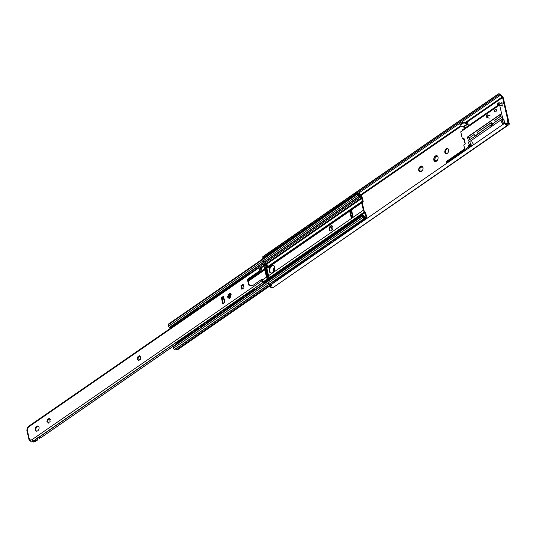 <?xml version="1.0" encoding="UTF-8"?>
<svg xmlns="http://www.w3.org/2000/svg" width="536" height="536" viewBox="0 0 536 536"><rect width="100%" height="100%" fill="white"/><g stroke="black" fill="none" stroke-linecap="round" stroke-linejoin="round"><path stroke-width="0.8" d="M437.497 160.056A3.028 2.057 110.2 0 1 437.316 160.331A3.028 2.057 110.2 0 1 435.379 161.524L435.125 160.478L433.812 160.05L434.368 157.122L436.485 155.654L438.046 157.128A3.028 2.057 110.2 0 1 438.113 158.167A3.028 2.057 110.2 0 1 437.497 160.056L435.326 161.249L435.748 161.41M435.379 161.524A3.028 2.057 110.2 0 1 433.812 160.05A3.028 2.057 110.2 0 1 434.368 157.122A3.028 2.057 110.2 0 1 436.485 155.654A3.028 2.057 110.2 0 1 438.046 157.128L438.1 158.314M436.485 155.654L436.974 156.09M434.381 160.364L433.812 160.05M436.934 156.023A0.503 0.342 -69.8 0 0 436.773 156.264A1.333 0.905 110.2 0 1 435.493 157.149A0.503 0.342 -69.8 0 0 435.004 157.959A1.333 0.905 110.2 0 1 434.669 159.728A0.503 0.342 -69.8 0 0 434.529 160.371M435.225 160.519A1.333 0.905 110.2 0 1 435.299 160.545A1.333 0.905 110.2 0 1 435.802 161.383M422.442 170.461A3.028 2.057 110.2 0 1 422.261 170.729A3.028 2.057 110.2 0 1 420.325 171.922L420.07 170.884L418.757 170.455L419.306 167.52L421.423 166.06L422.991 167.527A3.028 2.057 110.2 0 1 423.058 168.565A3.028 2.057 110.2 0 1 422.442 170.461L420.271 171.654L420.693 171.808M420.325 171.922A3.028 2.057 110.2 0 1 418.757 170.455A3.028 2.057 110.2 0 1 419.306 167.52A3.028 2.057 110.2 0 1 421.423 166.06A3.028 2.057 110.2 0 1 422.991 167.527L423.045 168.713M421.423 166.06L421.919 166.488M419.326 170.763L418.757 170.455M421.879 166.421A0.503 0.342 -69.8 0 0 421.718 166.663A1.333 0.905 110.2 0 1 420.438 167.547A0.503 0.342 -69.8 0 0 419.949 168.358A1.333 0.905 110.2 0 1 419.614 170.133A0.503 0.342 -69.8 0 0 419.474 170.77M420.17 170.924A1.333 0.905 110.2 0 1 420.244 170.944A1.333 0.905 110.2 0 1 420.747 171.781M274.888 268.013A2.693 1.829 -69.8 0 0 273.856 271.377M273.501 271.839A2.693 1.829 110.2 0 1 274.506 267.504A2.693 1.829 110.2 0 1 274.814 267.323M448.009 148.767A2.693 1.829 -69.8 0 0 446.923 149.109A2.693 1.829 -69.8 0 0 445.543 151.467A2.693 1.829 -69.8 0 0 446.187 153.718M446.233 148.854A2.693 1.829 110.2 0 1 447.681 148.586A2.693 1.829 110.2 0 1 448.471 151.748A2.693 1.829 110.2 0 1 445.818 153.644A2.693 1.829 110.2 0 1 444.813 151.474A2.693 1.829 110.2 0 1 446.233 148.854M490.085 125.558L476.578 135.119A1.347 0.683 167 0 0 476.229 135.28L476.243 135.347M493.777 123.153L492.671 123.916M462.662 122.55L462.863 123.401A1.347 0.683 -13 0 1 464.732 123.092L464.531 122.242A1.347 0.683 167 0 0 462.662 122.55L460.317 124.171A1.347 0.683 167 0 0 459.935 124.821L460.129 125.665A1.347 0.683 -13 0 1 460.511 125.022L460.317 124.171M460.129 125.665A1.347 0.683 -13 0 0 460.498 126.014L462.957 126.918A2.358 1.246 55.4 0 0 463.841 126.885L468.035 123.984A2.358 1.246 -124.6 0 1 467.191 123.997L464.732 123.092M464.531 122.242L466.99 123.146A1.347 0.71 55.4 0 0 467.499 123.126A1.347 0.71 55.4 0 0 467.66 122.362L468.43 125.692M462.863 123.401L460.511 125.022M499.793 102.999A2.023 1.373 -69.8 0 0 498.011 105.25M497.368 105.699A2.023 1.373 110.2 0 1 497.361 105.672A2.023 1.373 110.2 0 1 497.857 103.522A2.023 1.373 110.2 0 1 499.472 102.798A2.023 1.373 110.2 0 1 500.188 103.749M464.35 126.529L464.745 128.238M464.196 128.613L463.801 126.905M263.846 256.027L265.025 255.364L264.141 257.092L263.846 256.027M268.677 253.964L264.141 257.092L264.952 257.649M270.948 286.787L270.62 285.159L271.692 284.227L270.948 286.787L271.913 287.799A3.028 1.601 55.4 0 0 272.342 287.725L273.608 287.222A2.023 1.065 55.4 0 0 273.722 287.162A2.023 1.065 55.4 0 0 273.816 287.075A2.023 1.065 55.4 0 1 273.608 287.222L507.579 125.196A3.028 1.601 -124.6 0 1 504.577 123.32L505.1 123.146A2.023 1.065 55.4 0 0 507.063 124.332L508.423 123.789A0.677 0.355 55.4 0 0 508.543 123.387L502.58 97.572A0.677 0.355 55.4 0 0 502.239 96.996L500.349 95.261A2.023 1.065 55.4 0 0 498.842 94.805A2.023 1.065 55.4 0 0 498.621 95.086L497.911 94.457A3.028 1.601 -124.6 0 1 498.266 93.974A3.028 1.601 -124.6 0 1 500.53 94.651L502.279 96.266A2.023 1.065 -124.6 0 1 503.317 97.994L509.2 123.481A2.023 1.065 -124.6 0 1 508.959 124.633A2.023 1.065 -124.6 0 1 508.845 124.694L507.579 125.196M271.692 284.227L504.577 123.32M272.275 251.478L274.325 250.057M277.916 247.572L279.966 246.158M283.564 243.672L285.614 242.259M289.212 239.773L291.262 238.359M294.854 235.874L296.904 234.46M300.502 231.974L302.552 230.554M306.15 228.068L308.193 226.654M311.791 224.169L313.841 222.755M317.439 220.269L319.49 218.856M323.087 216.37L325.131 214.956M328.729 212.47L330.779 211.05M334.377 208.564L336.427 207.151M340.018 204.665L342.069 203.251M345.666 200.766L347.717 199.352M351.315 196.866L353.365 195.452M356.956 192.967L498.621 95.086M265.025 255.364L497.911 94.457M269.682 270.224L270.144 272.234L269.682 270.224M350.839 212.082L350.866 212.182A0.677 0.355 -124.6 0 1 350.745 212.584L350.631 212.631M367.16 218.266L365.82 213.643M332.092 230.065L331.516 227.586L332.695 226.507M331.657 227.231L331.516 227.586M363.006 201.181L361.599 195.332L358.53 193.154A1.682 1.052 175.1 0 0 356.152 193.295L356.179 193.556A1.682 1.052 -4.9 0 1 358.55 193.416M361.834 196.102L363.234 201.268M358.53 193.154L361.324 194.722A0.677 0.355 -124.6 0 1 361.834 195.419L362.001 196.163M366.979 218.393L365.874 213.609M331.75 227.673L332.253 229.857M332.782 226.695L331.885 227.318M360.38 222.956L359.937 222.889A1.682 0.636 -19.9 0 1 359.535 222.648A1.682 0.636 -19.9 0 1 360.031 221.911L362.383 220.283A1.682 0.636 -19.9 0 1 364.648 219.633L364.54 219.345A1.682 0.636 160.1 0 0 362.282 219.988L362.383 220.283M360.031 221.911L359.931 221.616A1.682 0.636 160.1 0 0 359.428 222.353A1.682 0.636 160.1 0 0 359.529 222.48M359.931 221.616L362.282 219.988M364.54 219.345L365.411 219.479M365.083 219.7L364.648 219.633M353.425 196.256A1.682 1.052 -4.9 0 1 353.345 195.995A1.682 1.052 -4.9 0 1 353.827 195.178L356.179 193.556M353.827 195.178L356.152 193.295M353.8 194.916A1.682 1.052 175.1 0 0 353.325 195.734A1.682 1.052 175.1 0 0 353.351 195.868M354.732 226.855L354.296 226.788A1.682 0.636 -19.9 0 1 353.887 226.547A1.682 0.636 -19.9 0 1 354.39 225.81L356.742 224.182A1.682 0.636 -19.9 0 1 358.999 223.539L358.892 223.244A1.682 0.636 160.1 0 0 356.634 223.887L356.742 224.182M354.39 225.81L354.283 225.515A1.682 0.636 160.1 0 0 353.78 226.252A1.682 0.636 160.1 0 0 353.881 226.38M354.283 225.515L356.634 223.887M358.892 223.244L359.763 223.378M359.435 223.606L358.999 223.539M352.5 196.9A1.682 1.052 175.1 0 0 350.51 197.194L350.531 197.456A1.682 1.052 -4.9 0 1 352.212 197.094M347.777 200.163A1.682 1.052 -4.9 0 1 347.703 199.901A1.682 1.052 -4.9 0 1 348.179 199.084L350.531 197.456M348.179 199.084L350.51 197.194M348.159 198.816A1.682 1.052 175.1 0 0 347.676 199.633A1.682 1.052 175.1 0 0 347.703 199.767M349.09 230.755L348.648 230.688A1.682 0.636 -19.9 0 1 348.239 230.447A1.682 0.636 -19.9 0 1 348.742 229.71L351.093 228.081A1.682 0.636 -19.9 0 1 353.351 227.438L353.244 227.143A1.682 0.636 160.1 0 0 350.986 227.793L351.093 228.081M348.742 229.71L348.635 229.415A1.682 0.636 160.1 0 0 348.132 230.152A1.682 0.636 160.1 0 0 348.239 230.286M348.635 229.415L350.986 227.793M353.244 227.143L354.122 227.277M353.793 227.505L353.351 227.438M346.852 200.799A1.682 1.052 175.1 0 0 344.862 201.094L344.882 201.355A1.682 1.052 -4.9 0 1 346.564 201M342.135 204.062A1.682 1.052 -4.9 0 1 342.055 203.801A1.682 1.052 -4.9 0 1 342.531 202.983L344.882 201.355M342.531 202.983L344.862 201.094M342.511 202.722A1.682 1.052 175.1 0 0 342.035 203.539A1.682 1.052 175.1 0 0 342.055 203.667M343.442 234.654L343 234.587A1.682 0.636 -19.9 0 1 342.598 234.346A1.682 0.636 -19.9 0 1 343.094 233.609L345.452 231.988A1.682 0.636 -19.9 0 1 347.71 231.338L347.603 231.043A1.682 0.636 160.1 0 0 345.345 231.693L345.452 231.988M343.094 233.609L342.993 233.314A1.682 0.636 160.1 0 0 342.491 234.058A1.682 0.636 160.1 0 0 342.591 234.185M342.993 233.314L345.345 231.693M347.603 231.043L348.474 231.177M348.145 231.405L347.71 231.338M341.211 204.698A1.682 1.052 175.1 0 0 339.221 204.993L339.241 205.255A1.682 1.052 -4.9 0 1 340.923 204.899M336.487 207.961A1.682 1.052 -4.9 0 1 336.407 207.7A1.682 1.052 -4.9 0 1 336.889 206.883L339.241 205.255M336.889 206.883L339.221 204.993M336.863 206.621A1.682 1.052 175.1 0 0 336.387 207.439A1.682 1.052 175.1 0 0 336.414 207.566M337.794 238.554L337.358 238.487A1.682 0.636 -19.9 0 1 336.95 238.252A1.682 0.636 -19.9 0 1 337.452 237.508L339.804 235.887A1.682 0.636 -19.9 0 1 342.062 235.237L341.955 234.942A1.682 0.636 160.1 0 0 339.697 235.592L339.804 235.887M337.452 237.508L337.345 237.22A1.682 0.636 160.1 0 0 336.843 237.957A1.682 0.636 160.1 0 0 336.943 238.085M337.345 237.22L339.697 235.592M341.955 234.942L342.826 235.076M342.497 235.304L342.062 235.237M335.563 208.598A1.682 1.052 175.1 0 0 333.573 208.893L333.593 209.161A1.682 1.052 -4.9 0 1 335.275 208.799M330.839 211.861A1.682 1.052 -4.9 0 1 330.766 211.599A1.682 1.052 -4.9 0 1 331.241 210.782L333.593 209.161M331.241 210.782L333.573 208.893M331.221 210.521A1.682 1.052 175.1 0 0 330.739 211.338A1.682 1.052 175.1 0 0 330.766 211.465M332.153 242.46L331.71 242.393A1.682 0.636 -19.9 0 1 331.302 242.151A1.682 0.636 -19.9 0 1 331.804 241.414L334.156 239.786A1.682 0.636 -19.9 0 1 336.414 239.136L336.313 238.848A1.682 0.636 160.1 0 0 334.049 239.492L334.156 239.786M331.804 241.414L331.697 241.12A1.682 0.636 160.1 0 0 331.201 241.857A1.682 0.636 160.1 0 0 331.302 241.984M331.697 241.12L334.049 239.492M336.313 238.848L337.184 238.982M336.856 239.203L336.414 239.136M329.915 212.504A1.682 1.052 175.1 0 0 327.925 212.799L327.952 213.06A1.682 1.052 -4.9 0 1 329.627 212.698M325.198 215.76A1.682 1.052 -4.9 0 1 325.118 215.499A1.682 1.052 -4.9 0 1 325.593 214.681L327.952 213.06M325.593 214.681L327.925 212.799M325.573 214.42A1.682 1.052 175.1 0 0 325.097 215.238A1.682 1.052 175.1 0 0 325.118 215.371M326.504 246.359L326.069 246.292A1.682 0.636 -19.9 0 1 325.66 246.051A1.682 0.636 -19.9 0 1 326.163 245.314L328.514 243.686A1.682 0.636 -19.9 0 1 330.772 243.043L330.665 242.748A1.682 0.636 160.1 0 0 328.407 243.391L328.514 243.686M326.163 245.314L326.055 245.019A1.682 0.636 160.1 0 0 325.553 245.756A1.682 0.636 160.1 0 0 325.654 245.883M326.055 245.019L328.407 243.391M330.665 242.748L331.536 242.882M331.208 243.11L330.772 243.043M324.273 216.403A1.682 1.052 175.1 0 0 322.283 216.698L322.304 216.959A1.682 1.052 -4.9 0 1 323.985 216.598M319.55 219.666A1.682 1.052 -4.9 0 1 319.469 219.398A1.682 1.052 -4.9 0 1 319.952 218.588L322.304 216.959M319.952 218.588L322.283 216.698M319.925 218.32A1.682 1.052 175.1 0 0 319.449 219.137A1.682 1.052 175.1 0 0 319.476 219.271M320.856 250.258L320.421 250.191A1.682 0.636 -19.9 0 1 320.012 249.95A1.682 0.636 -19.9 0 1 320.515 249.213L322.866 247.585A1.682 0.636 -19.9 0 1 325.124 246.942L325.017 246.647A1.682 0.636 160.1 0 0 322.759 247.297L322.866 247.585M320.515 249.213L320.407 248.918A1.682 0.636 160.1 0 0 319.905 249.655A1.682 0.636 160.1 0 0 320.005 249.789M320.407 248.918L322.759 247.297M325.017 246.647L325.888 246.781M325.566 247.009L325.124 246.942M318.625 220.303A1.682 1.052 175.1 0 0 316.635 220.598L316.655 220.859A1.682 1.052 -4.9 0 1 318.337 220.504M313.902 223.566A1.682 1.052 -4.9 0 1 313.828 223.304A1.682 1.052 -4.9 0 1 314.304 222.487L316.655 220.859M314.304 222.487L316.635 220.598M314.284 222.226A1.682 1.052 175.1 0 0 313.808 223.043A1.682 1.052 175.1 0 0 313.828 223.17M315.215 254.158L314.773 254.091A1.682 0.636 -19.9 0 1 314.364 253.85A1.682 0.636 -19.9 0 1 314.867 253.113L317.218 251.491A1.682 0.636 -19.9 0 1 319.476 250.841L319.376 250.547A1.682 0.636 160.1 0 0 317.118 251.196L317.218 251.491M314.867 253.113L314.759 252.818A1.682 0.636 160.1 0 0 314.264 253.561A1.682 0.636 160.1 0 0 314.364 253.689M314.759 252.818L317.118 251.196M319.376 250.547L320.247 250.68M319.918 250.908L319.476 250.841M312.977 224.202A1.682 1.052 175.1 0 0 310.987 224.497L311.014 224.758A1.682 1.052 -4.9 0 1 312.689 224.403M308.26 227.465A1.682 1.052 -4.9 0 1 308.18 227.204A1.682 1.052 -4.9 0 1 308.662 226.386L311.014 224.758M308.662 226.386L310.987 224.497M308.635 226.125A1.682 1.052 175.1 0 0 308.16 226.942A1.682 1.052 175.1 0 0 308.187 227.07M309.567 258.057L309.131 257.99A1.682 0.636 -19.9 0 1 308.723 257.756A1.682 0.636 -19.9 0 1 309.225 257.012L311.577 255.391A1.682 0.636 -19.9 0 1 313.835 254.741L313.728 254.446A1.682 0.636 160.1 0 0 311.47 255.096L311.577 255.391M309.225 257.012L309.118 256.724A1.682 0.636 160.1 0 0 308.615 257.461A1.682 0.636 160.1 0 0 308.716 257.588M309.118 256.724L311.47 255.096M313.728 254.446L314.599 254.58M314.27 254.808L313.835 254.741M307.336 228.102A1.682 1.052 175.1 0 0 305.346 228.396L305.366 228.664A1.682 1.052 -4.9 0 1 307.048 228.303M302.612 231.364A1.682 1.052 -4.9 0 1 302.538 231.103A1.682 1.052 -4.9 0 1 303.014 230.286L305.366 228.664M303.014 230.286L305.346 228.396M302.994 230.024A1.682 1.052 175.1 0 0 302.512 230.842A1.682 1.052 175.1 0 0 302.538 230.969M303.919 261.963L303.483 261.896A1.682 0.636 -19.9 0 1 303.075 261.655A1.682 0.636 -19.9 0 1 303.577 260.918L305.929 259.29A1.682 0.636 -19.9 0 1 308.187 258.64L308.079 258.352A1.682 0.636 160.1 0 0 305.822 258.995L305.929 259.29M303.577 260.918L303.47 260.623A1.682 0.636 160.1 0 0 302.967 261.36A1.682 0.636 160.1 0 0 303.068 261.488M303.47 260.623L305.822 258.995M308.079 258.352L308.957 258.486M308.629 258.707L308.187 258.64M301.688 232.008A1.682 1.052 175.1 0 0 299.698 232.302L299.718 232.564A1.682 1.052 -4.9 0 1 301.4 232.202M296.971 235.264A1.682 1.052 -4.9 0 1 296.89 235.003A1.682 1.052 -4.9 0 1 297.366 234.185L299.718 232.564M297.366 234.185L299.698 232.302M297.346 233.924A1.682 1.052 175.1 0 0 296.87 234.741A1.682 1.052 175.1 0 0 296.89 234.875M298.277 265.863L297.835 265.796A1.682 0.636 -19.9 0 1 297.426 265.555A1.682 0.636 -19.9 0 1 297.929 264.817L300.281 263.189A1.682 0.636 -19.9 0 1 302.545 262.546L302.438 262.251A1.682 0.636 160.1 0 0 300.18 262.895L300.281 263.189M297.929 264.817L297.822 264.523A1.682 0.636 160.1 0 0 297.326 265.26A1.682 0.636 160.1 0 0 297.426 265.387M297.822 264.523L300.18 262.895M302.438 262.251L303.309 262.385M302.981 262.613L302.545 262.546M296.04 235.907A1.682 1.052 175.1 0 0 294.05 236.202L294.076 236.463A1.682 1.052 -4.9 0 1 295.758 236.101M291.323 239.17A1.682 1.052 -4.9 0 1 291.242 238.902A1.682 1.052 -4.9 0 1 291.725 238.085L294.076 236.463M291.725 238.085L294.05 236.202M291.698 237.823A1.682 1.052 175.1 0 0 291.222 238.641A1.682 1.052 175.1 0 0 291.249 238.775M292.629 269.762L292.194 269.695A1.682 0.636 -19.9 0 1 291.785 269.454A1.682 0.636 -19.9 0 1 292.288 268.717L294.639 267.089A1.682 0.636 -19.9 0 1 296.897 266.446L296.79 266.151A1.682 0.636 160.1 0 0 294.532 266.801L294.639 267.089M292.288 268.717L292.18 268.422A1.682 0.636 160.1 0 0 291.678 269.159A1.682 0.636 160.1 0 0 291.778 269.293M292.18 268.422L294.532 266.801M296.79 266.151L297.661 266.285M297.333 266.513L296.897 266.446M290.398 239.806A1.682 1.052 175.1 0 0 288.408 240.101L288.428 240.363A1.682 1.052 -4.9 0 1 290.11 240.007M285.675 243.069A1.682 1.052 -4.9 0 1 285.601 242.808A1.682 1.052 -4.9 0 1 286.077 241.991L288.428 240.363M286.077 241.991L288.408 240.101M286.057 241.729A1.682 1.052 175.1 0 0 285.574 242.547A1.682 1.052 175.1 0 0 285.601 242.674M286.981 273.661L286.546 273.595A1.682 0.636 -19.9 0 1 286.137 273.353A1.682 0.636 -19.9 0 1 286.639 272.616L288.991 270.995A1.682 0.636 -19.9 0 1 291.249 270.345L291.142 270.05A1.682 0.636 160.1 0 0 288.884 270.7L288.991 270.995M286.639 272.616L286.532 272.322A1.682 0.636 160.1 0 0 286.03 273.065A1.682 0.636 160.1 0 0 286.13 273.192M286.532 272.322L288.884 270.7M291.142 270.05L292.02 270.184M291.691 270.412L291.249 270.345M284.75 243.706A1.682 1.052 175.1 0 0 282.76 244.001L282.78 244.262A1.682 1.052 -4.9 0 1 284.462 243.907M280.033 246.969A1.682 1.052 -4.9 0 1 279.953 246.707A1.682 1.052 -4.9 0 1 280.429 245.89L282.78 244.262M280.429 245.89L282.76 244.001M280.408 245.629A1.682 1.052 175.1 0 0 279.933 246.446A1.682 1.052 175.1 0 0 279.953 246.573M281.34 277.561L280.898 277.494A1.682 0.636 -19.9 0 1 280.495 277.253A1.682 0.636 -19.9 0 1 280.991 276.516L283.343 274.894A1.682 0.636 -19.9 0 1 285.608 274.244L285.5 273.95A1.682 0.636 160.1 0 0 283.243 274.6L283.343 274.894M280.991 276.516L280.891 276.228A1.682 0.636 160.1 0 0 280.388 276.965A1.682 0.636 160.1 0 0 280.489 277.092M280.891 276.228L283.243 274.6M285.5 273.95L286.371 274.084M286.043 274.311L285.608 274.244M279.109 247.605A1.682 1.052 175.1 0 0 277.112 247.9L277.139 248.168A1.682 1.052 -4.9 0 1 278.82 247.806M274.385 250.868A1.682 1.052 -4.9 0 1 274.305 250.607A1.682 1.052 -4.9 0 1 274.787 249.789L277.139 248.168M274.787 249.789L274.76 249.528A1.682 1.052 175.1 0 0 274.285 250.345A1.682 1.052 175.1 0 0 274.311 250.473M361.298 222.018A1.869 0.71 -19.9 0 1 361.854 221.194A1.869 0.71 -19.9 0 1 363.991 220.457M355.649 225.917A1.869 0.71 -19.9 0 1 356.212 225.093A1.869 0.71 -19.9 0 1 358.343 224.356M350.008 229.817A1.869 0.71 -19.9 0 1 350.564 228.993A1.869 0.71 -19.9 0 1 352.695 228.262M344.36 233.716A1.869 0.71 -19.9 0 1 344.916 232.899A1.869 0.71 -19.9 0 1 347.053 232.162M338.712 237.615A1.869 0.71 -19.9 0 1 339.275 236.798A1.869 0.71 -19.9 0 1 341.405 236.061M333.07 241.522A1.869 0.71 -19.9 0 1 333.627 240.698A1.869 0.71 -19.9 0 1 335.764 239.96M327.422 245.421A1.869 0.71 -19.9 0 1 327.978 244.597A1.869 0.71 -19.9 0 1 330.116 243.86M321.781 249.32A1.869 0.71 -19.9 0 1 322.337 248.496A1.869 0.71 -19.9 0 1 324.468 247.766M316.133 253.22A1.869 0.71 -19.9 0 1 316.689 252.402A1.869 0.71 -19.9 0 1 318.826 251.665M310.485 257.119A1.869 0.71 -19.9 0 1 311.041 256.302A1.869 0.71 -19.9 0 1 313.178 255.565M304.843 261.019A1.869 0.71 -19.9 0 1 305.399 260.201A1.869 0.71 -19.9 0 1 307.53 259.464M299.195 264.925A1.869 0.71 -19.9 0 1 299.751 264.101A1.869 0.71 -19.9 0 1 301.889 263.364M293.547 268.824A1.869 0.71 -19.9 0 1 294.11 268A1.869 0.71 -19.9 0 1 296.24 267.27M287.906 272.724A1.869 0.71 -19.9 0 1 288.462 271.906A1.869 0.71 -19.9 0 1 290.592 271.169M282.258 276.623A1.869 0.71 -19.9 0 1 282.814 275.805A1.869 0.71 -19.9 0 1 284.951 275.069M275.692 281.467L275.256 281.4A1.682 0.636 -19.9 0 1 274.847 281.159A1.682 0.636 -19.9 0 1 275.35 280.422L277.702 278.794A1.682 0.636 -19.9 0 1 279.96 278.144L279.852 277.856A1.682 0.636 160.1 0 0 277.594 278.499L277.702 278.794M275.35 280.422L275.243 280.127A1.682 0.636 160.1 0 0 274.74 280.864A1.682 0.636 160.1 0 0 274.841 280.991M275.243 280.127L277.594 278.499M280.395 278.211L279.96 278.144M276.61 280.522A1.869 0.71 -19.9 0 1 277.172 279.705A1.869 0.71 -19.9 0 1 279.303 278.968M279.852 277.856L280.723 277.99M273.461 251.511A1.682 1.052 175.1 0 0 271.471 251.806L271.491 252.067A1.682 1.052 -4.9 0 1 273.172 251.706M268.737 254.768A1.682 1.052 -4.9 0 1 268.663 254.506A1.682 1.052 -4.9 0 1 269.139 253.689L271.471 251.806M269.139 253.689L271.491 252.067M269.119 253.428A1.682 1.052 175.1 0 0 268.637 254.245A1.682 1.052 175.1 0 0 268.663 254.379M274.76 249.528L277.112 247.9M230.875 294.539A4.04 2.747 -69.8 0 0 229.75 297.192M229.046 297.989A4.04 2.747 110.2 0 1 230.199 294.331M273.668 265.488A4.04 2.747 -69.8 0 0 271.826 265.977A4.04 2.747 -69.8 0 0 269.729 269.662A4.04 2.747 -69.8 0 0 270.901 273.012M271.176 265.742A4.04 2.747 110.2 0 1 273.353 265.333A4.04 2.747 110.2 0 1 274.533 270.077A4.04 2.747 110.2 0 1 270.559 272.918A4.04 2.747 110.2 0 1 269.052 269.668A4.04 2.747 110.2 0 1 271.176 265.742M366.255 218.896A0.844 0.442 -124.6 0 1 366.034 218.735A2.023 1.065 55.4 0 0 364.507 218.259A2.023 1.065 55.4 0 0 364.245 218.655L363.944 218.675A1.179 0.623 -124.6 0 1 362.906 217.388L362.57 215.948A1.012 0.536 -124.6 0 1 362.691 215.371A1.012 0.536 -124.6 0 1 363.073 215.358L363.2 215.405A1.012 0.536 -124.6 0 1 363.596 215.666A1.749 0.925 55.4 0 0 364.849 216.155L365.532 215.881A0.677 0.355 55.4 0 0 365.646 215.479L365.023 212.759A0.677 0.355 55.4 0 0 364.674 212.182L364.406 211.934A2.023 1.065 -124.6 0 1 363.368 210.213L361.679 202.896A2.023 1.065 -124.6 0 1 361.927 201.75A2.023 1.065 -124.6 0 1 362.041 201.683L362.236 201.61A0.677 0.355 55.4 0 0 362.349 201.208L361.726 198.481A0.677 0.355 55.4 0 0 361.378 197.911L360.433 197.04A1.749 0.925 55.4 0 0 359.2 196.605A1.012 0.536 -124.6 0 1 358.859 196.598L358.731 196.551A1.012 0.536 -124.6 0 1 357.84 195.452L357.505 194.012A1.179 0.623 -124.6 0 1 357.646 193.342A1.179 0.623 -124.6 0 1 358.088 193.322L358.463 193.59A2.023 1.065 55.4 0 0 360.547 194.936A0.844 0.442 -124.6 0 1 360.822 194.95L360.983 195.01A0.844 0.442 -124.6 0 1 361.726 195.928L362.075 197.416L361.425 197.181L361.083 195.714A2.961 1.568 -124.6 0 1 358.082 193.931L358.537 195.915A2.693 1.427 -124.6 0 1 358.591 195.875A2.693 1.427 -124.6 0 1 360.601 196.471L361.452 197.255A1.849 0.978 -124.6 0 1 362.403 198.836L362.919 201.087A2.358 1.246 -124.6 0 1 362.638 202.427A2.358 1.246 -124.6 0 1 362.503 202.501L362.403 202.534A0.677 0.355 55.4 0 0 362.289 202.943L364.065 210.648A0.677 0.355 55.4 0 0 364.413 211.218L364.547 211.345A2.358 1.246 -124.6 0 1 365.753 213.355L366.269 215.606A1.849 0.978 -124.6 0 1 366.048 216.658A1.849 0.978 -124.6 0 1 365.941 216.712L365.331 216.959A2.693 1.427 -124.6 0 1 363.167 215.968L363.629 217.944A2.961 1.568 -124.6 0 1 363.971 217.482A2.961 1.568 -124.6 0 1 366.289 218.246L365.947 216.785L366.597 217.02L366.925 218.433M356.065 198.749L357.613 199.365L355.81 200.236C354.35 200.31 354.202 199.982 355.381 199.245L356.065 198.749M355.107 199.446L169.832 327.442A1.749 0.925 -124.6 0 1 171.071 327.871M357.646 193.342L168.284 324.18A1.179 0.623 55.4 0 0 168.143 324.85L168.471 326.29A1.012 0.536 55.4 0 0 169.363 327.389L169.49 327.436A1.012 0.536 55.4 0 0 169.832 327.442M351.415 211.646L350.336 211.7L351.71 210.755A1.28 0.65 167 0 0 351.348 211.365L352.581 216.698M352.99 216.417A1.28 0.65 -13 0 1 353.016 216.397L351.643 217.348L351.04 217.107L350.001 212.591L350.651 212.832L351.683 217.315M350.651 212.832A0.677 0.456 110.2 0 1 350.986 211.941M350.336 211.7A0.677 0.456 -69.8 0 0 350.001 212.591M351.04 217.107A0.677 0.456 -69.8 0 0 351.643 217.348M332.246 225.971A2.693 1.829 -69.8 0 0 331.134 226.313A2.693 1.829 -69.8 0 0 329.74 228.684A2.693 1.829 -69.8 0 0 330.417 230.936M330.484 226.071A2.693 1.829 110.2 0 1 331.938 225.803A2.693 1.829 110.2 0 1 332.722 228.966A2.693 1.829 110.2 0 1 330.075 230.862A2.693 1.829 110.2 0 1 329.064 228.691A2.693 1.829 110.2 0 1 330.484 226.071M175.647 348.996A2.023 1.065 -124.6 0 1 176.672 349.573A0.844 0.442 55.4 0 0 176.994 349.78L177.161 349.841A0.844 0.442 55.4 0 0 177.476 349.827L270.653 285.447M362.691 215.371L173.329 346.209A1.012 0.536 55.4 0 0 173.208 346.785L173.537 348.226A1.179 0.623 55.4 0 0 174.575 349.512L275.015 280.301M360.326 196.243L361.083 195.714M365.029 217.415L365.947 216.785M251.853 276.938L252.63 276.402M222.293 297.822A0.677 0.456 -69.8 0 0 222.306 298.117L222.494 298.934A0.677 0.456 110.2 0 1 222.393 299.544M222.279 299.028A0.677 0.456 -69.8 0 0 222.259 298.847L222.139 298.317M254.426 289.4A1.682 0.683 161.3 0 0 252.155 289.996L252.248 290.291A1.682 0.683 -18.7 0 1 254.526 289.688L255.304 289.567M250.292 293.031L249.823 292.937A1.682 0.683 -18.7 0 1 249.401 292.669A1.682 0.683 -18.7 0 1 249.897 291.912L252.155 289.996M249.897 291.912L252.248 290.291M251.15 291.765L251.15 291.765A1.601 1.601 0 0 0 251.304 292.334M249.803 291.624A1.682 0.683 161.3 0 0 249.307 292.375A1.682 0.683 161.3 0 0 249.394 292.509M250.473 273.012A1.682 1.018 173.5 0 0 248.329 273.293L248.356 273.561A1.682 1.018 -6.5 0 1 250.198 273.199M245.662 276.335A1.682 1.018 -6.5 0 1 245.528 276.007A1.682 1.018 -6.5 0 1 246.004 275.182L248.356 273.561M247.371 275.156A1.601 0.972 -6.5 0 1 248.49 274.378M246.004 275.182L248.329 273.293M245.977 274.914A1.682 1.018 173.5 0 0 245.495 275.739A1.682 1.018 173.5 0 0 245.528 275.873M248.784 293.299A1.682 0.683 161.3 0 0 246.506 293.896L246.607 294.19A1.682 0.683 -18.7 0 1 248.878 293.587L249.662 293.467M249.354 293.681L248.878 293.587M244.65 296.931L244.175 296.844A1.682 0.683 -18.7 0 1 243.759 296.569A1.682 0.683 -18.7 0 1 244.255 295.812L246.607 294.19M245.535 295.885A1.601 0.65 -18.7 0 1 245.508 295.825A1.601 0.65 -18.7 0 1 246.352 294.894A1.601 0.65 -18.7 0 1 248.121 294.532M244.255 295.812L244.155 295.524A1.682 0.683 161.3 0 0 243.659 296.274A1.682 0.683 161.3 0 0 243.746 296.408M244.825 276.911A1.682 1.018 173.5 0 0 242.681 277.192L242.714 277.46A1.682 1.018 -6.5 0 1 244.557 277.099M240.021 280.234A1.682 1.018 -6.5 0 1 239.88 279.906A1.682 1.018 -6.5 0 1 240.356 279.082L242.714 277.46M241.729 279.055A1.601 0.972 -6.5 0 1 242.848 278.285M240.356 279.082L242.681 277.192M240.329 278.82A1.682 1.018 173.5 0 0 239.853 279.638A1.682 1.018 173.5 0 0 239.88 279.772M243.136 297.199A1.682 0.683 161.3 0 0 240.858 297.795L240.959 298.09A1.682 0.683 -18.7 0 1 243.237 297.493L244.014 297.373M243.706 297.581L243.237 297.493M239.002 300.83L238.533 300.743A1.682 0.683 -18.7 0 1 238.111 300.468A1.682 0.683 -18.7 0 1 238.607 299.718L240.959 298.09M239.894 299.791A1.601 0.65 -18.7 0 1 239.86 299.725A1.601 0.65 -18.7 0 1 240.704 298.793A1.601 0.65 -18.7 0 1 242.473 298.431M238.607 299.718L238.507 299.423A1.682 0.683 161.3 0 0 238.011 300.173A1.682 0.683 161.3 0 0 238.105 300.307M239.183 280.817A1.682 1.018 173.5 0 0 237.033 281.092L237.066 281.36A1.682 1.018 -6.5 0 1 238.909 281.005M234.373 284.134A1.682 1.018 -6.5 0 1 234.239 283.805A1.682 1.018 -6.5 0 1 234.714 282.988L237.066 281.36M236.081 282.954A1.601 0.972 -6.5 0 1 237.2 282.184M234.714 282.988L237.033 281.092M234.681 282.72A1.682 1.018 173.5 0 0 234.205 283.537A1.682 1.018 173.5 0 0 234.232 283.671M237.488 301.098A1.682 0.683 161.3 0 0 235.217 301.701L235.311 301.989A1.682 0.683 -18.7 0 1 237.589 301.393L238.366 301.272M238.058 301.487L237.589 301.393M233.354 304.736L232.885 304.642A1.682 0.683 -18.7 0 1 232.463 304.368A1.682 0.683 -18.7 0 1 232.959 303.617L235.311 301.989M234.245 303.691A1.601 0.65 -18.7 0 1 234.219 303.631A1.601 0.65 -18.7 0 1 235.056 302.693A1.601 0.65 -18.7 0 1 236.825 302.338M232.959 303.617L232.865 303.322A1.682 0.683 161.3 0 0 232.369 304.08A1.682 0.683 161.3 0 0 232.457 304.207M233.535 284.716A1.682 1.018 173.5 0 0 231.391 284.991L231.418 285.259A1.682 1.018 -6.5 0 1 233.261 284.904M228.725 288.04A1.682 1.018 -6.5 0 1 228.591 287.705A1.682 1.018 -6.5 0 1 229.066 286.887L231.418 285.259M230.433 286.854A1.601 0.972 -6.5 0 1 231.552 286.083M229.066 286.887L231.391 284.991M229.04 286.619A1.682 1.018 173.5 0 0 228.557 287.443A1.682 1.018 173.5 0 0 228.591 287.571M231.847 304.997A1.682 0.683 161.3 0 0 229.569 305.6L229.669 305.889A1.682 0.683 -18.7 0 1 231.941 305.292L232.725 305.172M232.416 305.386L231.941 305.292M227.713 308.635L227.237 308.542A1.682 0.683 -18.7 0 1 226.822 308.267A1.682 0.683 -18.7 0 1 227.318 307.517L229.669 305.889M228.604 307.59A1.601 0.65 -18.7 0 1 228.571 307.53A1.601 0.65 -18.7 0 1 229.415 306.592A1.601 0.65 -18.7 0 1 231.184 306.237M227.318 307.517L227.217 307.222A1.682 0.683 161.3 0 0 226.721 307.979A1.682 0.683 161.3 0 0 226.815 308.113M227.887 288.616A1.682 1.018 173.5 0 0 225.743 288.897L225.777 289.159A1.682 1.018 -6.5 0 1 227.619 288.804M223.083 291.939A1.682 1.018 -6.5 0 1 222.943 291.604A1.682 1.018 -6.5 0 1 223.425 290.787L225.777 289.159M224.792 290.76A1.601 0.972 -6.5 0 1 225.911 289.983M223.425 290.787L225.743 288.897M223.391 290.519A1.682 1.018 173.5 0 0 222.916 291.343A1.682 1.018 173.5 0 0 222.943 291.47M226.199 308.904A1.682 0.683 161.3 0 0 223.921 309.5L224.021 309.795A1.682 0.683 -18.7 0 1 226.299 309.192L227.076 309.071M226.768 309.285L226.299 309.192M222.065 312.535L221.596 312.441A1.682 0.683 -18.7 0 1 221.174 312.173A1.682 0.683 -18.7 0 1 221.67 311.416L224.021 309.795M222.956 311.49A1.601 0.65 -18.7 0 1 222.922 311.429A1.601 0.65 -18.7 0 1 223.767 310.498A1.601 0.65 -18.7 0 1 225.535 310.136M221.67 311.416L221.569 311.128A1.682 0.683 161.3 0 0 221.073 311.878A1.682 0.683 161.3 0 0 221.167 312.012M222.246 292.515A1.682 1.018 173.5 0 0 220.102 292.797L220.129 293.065A1.682 1.018 -6.5 0 1 221.971 292.703M217.435 295.839A1.682 1.018 -6.5 0 1 217.301 295.51A1.682 1.018 -6.5 0 1 217.777 294.686L220.129 293.065M219.144 294.659A1.601 0.972 -6.5 0 1 220.263 293.882M217.777 294.686L220.102 292.797M217.743 294.418A1.682 1.018 173.5 0 0 217.268 295.242A1.682 1.018 173.5 0 0 217.301 295.376M220.551 312.803A1.682 0.683 161.3 0 0 218.279 313.399L218.38 313.694A1.682 0.683 -18.7 0 1 220.651 313.091L221.428 312.97M221.127 313.185L220.651 313.091M216.417 316.434L215.948 316.347A1.682 0.683 -18.7 0 1 215.526 316.072A1.682 0.683 -18.7 0 1 216.021 315.315L218.38 313.694M217.308 315.389A1.601 0.65 -18.7 0 1 217.281 315.329A1.601 0.65 -18.7 0 1 218.125 314.398A1.601 0.65 -18.7 0 1 219.887 314.036M216.021 315.315L215.928 315.027A1.682 0.683 161.3 0 0 215.432 315.778A1.682 0.683 161.3 0 0 215.519 315.912M216.598 296.415A1.682 1.018 173.5 0 0 214.454 296.696L214.48 296.964A1.682 1.018 -6.5 0 1 216.323 296.602M211.787 299.738A1.682 1.018 -6.5 0 1 211.653 299.41A1.682 1.018 -6.5 0 1 212.129 298.586L214.48 296.964M213.502 298.559A1.601 0.972 -6.5 0 1 214.614 297.788M212.129 298.586L214.454 296.696M212.102 298.324A1.682 1.018 173.5 0 0 211.62 299.142A1.682 1.018 173.5 0 0 211.653 299.276M214.909 316.702A1.682 0.683 161.3 0 0 212.631 317.299L212.732 317.593A1.682 0.683 -18.7 0 1 215.01 316.997L215.787 316.877M215.479 317.084L215.01 316.997M210.775 320.334L210.3 320.247A1.682 0.683 -18.7 0 1 209.884 319.972A1.682 0.683 -18.7 0 1 210.38 319.215L212.732 317.593M211.666 319.295A1.601 0.65 -18.7 0 1 211.633 319.228A1.601 0.65 -18.7 0 1 212.477 318.297A1.601 0.65 -18.7 0 1 214.246 317.935M210.38 319.215L210.28 318.927A1.682 0.683 161.3 0 0 209.784 319.677A1.682 0.683 161.3 0 0 209.878 319.811M210.95 300.321A1.682 1.018 173.5 0 0 208.805 300.596L208.839 300.864A1.682 1.018 -6.5 0 1 210.681 300.508M206.146 303.637A1.682 1.018 -6.5 0 1 206.005 303.309A1.682 1.018 -6.5 0 1 206.487 302.492L208.839 300.864M207.854 302.458A1.601 0.972 -6.5 0 1 208.973 301.688M206.487 302.492L208.805 300.596M206.454 302.224A1.682 1.018 173.5 0 0 205.978 303.041A1.682 1.018 173.5 0 0 206.005 303.175M209.261 320.602A1.682 0.683 161.3 0 0 206.983 321.205L207.084 321.493A1.682 0.683 -18.7 0 1 209.362 320.897L210.139 320.776M209.831 320.99L209.362 320.897M205.127 324.24L204.658 324.146A1.682 0.683 -18.7 0 1 204.236 323.871A1.682 0.683 -18.7 0 1 204.732 323.121L207.084 321.493M206.018 323.195A1.601 0.65 -18.7 0 1 205.985 323.134A1.601 0.65 -18.7 0 1 206.829 322.196A1.601 0.65 -18.7 0 1 208.598 321.841M204.732 323.121L204.631 322.826A1.682 0.683 161.3 0 0 204.136 323.583A1.682 0.683 161.3 0 0 204.229 323.711M205.308 304.22A1.682 1.018 173.5 0 0 203.164 304.495L203.191 304.763A1.682 1.018 -6.5 0 1 205.033 304.408M200.498 307.543A1.682 1.018 -6.5 0 1 200.364 307.208A1.682 1.018 -6.5 0 1 200.839 306.391L203.191 304.763M202.206 306.358A1.601 0.972 -6.5 0 1 203.325 305.587M200.839 306.391L203.164 304.495M200.806 306.123A1.682 1.018 173.5 0 0 200.33 306.94A1.682 1.018 173.5 0 0 200.364 307.074M203.613 324.501A1.682 0.683 161.3 0 0 201.342 325.104L201.442 325.392A1.682 0.683 -18.7 0 1 203.714 324.796L204.497 324.675M204.189 324.89L203.714 324.796M199.479 328.139L199.01 328.045A1.682 0.683 -18.7 0 1 198.588 327.771A1.682 0.683 -18.7 0 1 199.084 327.02L201.442 325.392M200.37 327.094A1.601 0.65 -18.7 0 1 200.343 327.034A1.601 0.65 -18.7 0 1 201.188 326.096A1.601 0.65 -18.7 0 1 202.956 325.741M199.084 327.02L198.99 326.726A1.682 0.683 161.3 0 0 198.494 327.483A1.682 0.683 161.3 0 0 198.581 327.617M199.66 308.12A1.682 1.018 173.5 0 0 197.516 308.401L197.543 308.662A1.682 1.018 -6.5 0 1 199.392 308.307M194.849 311.443A1.682 1.018 -6.5 0 1 194.715 311.108A1.682 1.018 -6.5 0 1 195.191 310.29L197.543 308.662M196.565 310.264A1.601 0.972 -6.5 0 1 197.677 309.486M195.191 310.29L197.516 308.401M195.164 310.022A1.682 1.018 173.5 0 0 194.689 310.846A1.682 1.018 173.5 0 0 194.715 310.974M197.972 328.407A1.682 0.683 161.3 0 0 195.694 329.004L195.794 329.298A1.682 0.683 -18.7 0 1 198.072 328.695L198.849 328.575M198.541 328.789L198.072 328.695M193.838 332.039L193.362 331.945A1.682 0.683 -18.7 0 1 192.947 331.677A1.682 0.683 -18.7 0 1 193.442 330.92L195.794 329.298M194.729 330.993A1.601 0.65 -18.7 0 1 194.695 330.933A1.601 0.65 -18.7 0 1 195.54 330.002A1.601 0.65 -18.7 0 1 197.308 329.64M193.442 330.92L193.342 330.632A1.682 0.683 161.3 0 0 192.846 331.382A1.682 0.683 161.3 0 0 192.94 331.516M194.012 312.019A1.682 1.018 173.5 0 0 191.868 312.3L191.901 312.568A1.682 1.018 -6.5 0 1 193.744 312.207M189.208 315.342A1.682 1.018 -6.5 0 1 189.067 315.014A1.682 1.018 -6.5 0 1 189.55 314.19L191.901 312.568M190.917 314.163A1.601 0.972 -6.5 0 1 192.035 313.386M189.55 314.19L191.868 312.3M189.516 313.922A1.682 1.018 173.5 0 0 189.041 314.746A1.682 1.018 173.5 0 0 189.067 314.88M192.324 332.307A1.682 0.683 161.3 0 0 190.052 332.903L190.146 333.198A1.682 0.683 -18.7 0 1 192.424 332.595L193.201 332.474M192.893 332.689L192.424 332.595M188.19 335.938L187.721 335.851A1.682 0.683 -18.7 0 1 187.299 335.576A1.682 0.683 -18.7 0 1 187.794 334.819L190.146 333.198M189.081 334.893A1.601 0.65 -18.7 0 1 189.054 334.833A1.601 0.65 -18.7 0 1 189.891 333.901A1.601 0.65 -18.7 0 1 191.66 333.539M187.794 334.819L187.694 334.531A1.682 0.683 161.3 0 0 187.198 335.281A1.682 0.683 161.3 0 0 187.292 335.415M188.37 315.918A1.682 1.018 173.5 0 0 186.227 316.2L186.253 316.468A1.682 1.018 -6.5 0 1 188.096 316.106M183.56 319.242A1.682 1.018 -6.5 0 1 183.426 318.913A1.682 1.018 -6.5 0 1 183.902 318.089L186.253 316.468M185.268 318.062A1.601 0.972 -6.5 0 1 186.387 317.292M183.902 318.089L186.227 316.2M183.875 317.828A1.682 1.018 173.5 0 0 183.392 318.645A1.682 1.018 173.5 0 0 183.426 318.779M186.682 336.206A1.682 0.683 161.3 0 0 184.404 336.802L184.505 337.097A1.682 0.683 -18.7 0 1 186.776 336.501L187.56 336.38M182.542 339.837L182.073 339.75A1.682 0.683 -18.7 0 1 181.657 339.476A1.682 0.683 -18.7 0 1 182.153 338.719L184.505 337.097M183.433 338.799A1.601 0.65 -18.7 0 1 183.406 338.732A1.601 0.65 -18.7 0 1 184.25 337.801A1.601 0.65 -18.7 0 1 186.019 337.439M187.252 336.588L186.776 336.501M182.153 338.719L184.404 336.802M182.052 338.43A1.682 0.683 161.3 0 0 181.557 339.181A1.682 0.683 161.3 0 0 181.644 339.315M182.722 319.825A1.682 1.018 173.5 0 0 180.578 320.099L180.612 320.367A1.682 1.018 -6.5 0 1 182.454 320.012M177.919 323.141A1.682 1.018 -6.5 0 1 177.778 322.813A1.682 1.018 -6.5 0 1 178.254 321.995L180.578 320.099M178.254 321.995L180.612 320.367M178.227 321.727A1.682 1.018 173.5 0 0 177.751 322.545A1.682 1.018 173.5 0 0 177.778 322.679M251.183 291.986A1.601 0.65 -18.7 0 1 251.156 291.926A1.601 0.65 -18.7 0 1 251.994 290.994A1.601 0.65 -18.7 0 1 253.763 290.633M245.501 295.664A1.601 0.65 161.3 0 0 245.501 295.671A1.601 1.601 0 0 0 245.655 296.234M239.853 299.564A1.601 0.65 161.3 0 0 239.86 299.57A1.601 1.601 0 0 0 240.014 300.133M228.564 307.369A1.601 0.65 161.3 0 0 228.571 307.369A1.601 1.601 0 0 0 228.725 307.939M217.274 315.168A1.601 0.65 161.3 0 0 217.274 315.175A1.601 1.601 0 0 0 217.428 315.738M211.787 319.637A1.601 1.601 0 0 1 211.633 319.061A1.601 0.65 161.3 0 0 211.633 319.074M205.985 322.974L205.985 322.974A1.601 1.601 0 0 0 206.139 323.536M200.337 326.873L200.337 326.873A1.601 1.601 0 0 0 200.491 327.442M194.689 330.772A1.601 0.65 161.3 0 0 194.695 330.772A1.601 1.601 0 0 0 194.849 331.342M189.047 334.672L189.047 334.672A1.601 1.601 0 0 0 189.201 335.241M179.627 321.962A1.601 0.972 -6.5 0 1 180.746 321.191M181.034 340.105A1.682 0.683 161.3 0 0 178.756 340.708L178.857 340.997A1.682 0.683 -18.7 0 1 181.135 340.4L181.912 340.28M181.604 340.494L181.135 340.4M176.9 343.743L176.424 343.65A1.682 0.683 -18.7 0 1 176.009 343.375A1.682 0.683 -18.7 0 1 176.505 342.625L178.857 340.997M177.791 342.698A1.601 0.65 -18.7 0 1 177.758 342.638A1.601 0.65 -18.7 0 1 178.602 341.7A1.601 0.65 -18.7 0 1 180.371 341.345M176.505 342.625L176.404 342.33A1.682 0.683 161.3 0 0 175.909 343.087A1.682 0.683 161.3 0 0 176.002 343.214M177.751 342.477A1.601 0.65 161.3 0 0 177.758 342.477A1.601 1.601 0 0 0 177.912 343.04M176.404 342.33L178.756 340.708M177.081 323.724A1.682 1.018 173.5 0 0 174.93 323.999L174.964 324.267A1.682 1.018 -6.5 0 1 176.806 323.911M172.27 327.047A1.682 1.018 -6.5 0 1 172.13 326.712A1.682 1.018 -6.5 0 1 172.612 325.895L174.93 323.999M172.612 325.895L174.964 324.267M172.579 325.627A1.682 1.018 173.5 0 0 172.103 326.444A1.682 1.018 173.5 0 0 172.13 326.578M173.979 325.861A1.601 0.972 -6.5 0 1 175.098 325.091M254.995 289.782L254.526 289.688M244.155 295.524L246.506 293.896M238.507 299.423L240.858 297.795M232.865 303.322L235.217 301.701M227.217 307.222L229.569 305.6M221.569 311.128L223.921 309.5M215.928 315.027L218.279 313.399M210.28 318.927L212.631 317.299M204.631 322.826L206.983 321.205M198.99 326.726L201.342 325.104M193.342 330.632L195.694 329.004M187.694 334.531L190.052 332.903M230.212 297.225L230.065 297.158A0.717 0.489 -69.8 0 0 229.328 297.761A0.503 0.342 110.2 0 1 228.624 297.761A0.717 0.489 -69.8 0 0 228.021 297.199A0.503 0.342 110.2 0 1 227.827 296.354A0.717 0.489 -69.8 0 0 228.041 295.222A0.503 0.342 110.2 0 1 228.55 294.385A0.717 0.489 -69.8 0 0 229.368 293.822A0.503 0.342 110.2 0 1 230.071 293.822A0.717 0.489 -69.8 0 0 230.674 294.385A0.503 0.342 110.2 0 1 230.869 295.229A0.717 0.489 -69.8 0 0 230.654 296.361A0.503 0.342 110.2 0 1 230.145 297.199A0.717 0.489 -69.8 0 0 230.065 297.158M228.396 297.339L229.542 298.445M228.845 294.619L228.859 294.599A2.492 1.695 -69.8 0 0 228.711 294.82L228.256 297.232M228.222 296.1L227.827 296.354M230.447 293.621L228.711 294.82A2.492 1.695 -69.8 0 0 228.215 296.247M228.711 294.445L228.711 294.82M231.07 294.525L230.674 294.385M139.883 359.636L139.735 359.569A0.717 0.489 -69.8 0 0 138.998 360.179A0.503 0.342 110.2 0 1 138.295 360.172A0.717 0.489 -69.8 0 0 137.692 359.609A0.503 0.342 110.2 0 1 137.497 358.765A0.717 0.489 -69.8 0 0 137.705 357.639A0.503 0.342 110.2 0 1 138.221 356.795A0.717 0.489 -69.8 0 0 139.032 356.232A0.503 0.342 110.2 0 1 139.742 356.232A0.717 0.489 -69.8 0 0 140.345 356.802A0.503 0.342 110.2 0 1 140.539 357.639A0.717 0.489 -69.8 0 0 140.325 358.772A0.503 0.342 110.2 0 1 139.816 359.609A0.717 0.489 -69.8 0 0 139.735 359.569M138.067 359.75L139.213 360.855M138.509 357.03L138.523 357.01A2.492 1.695 -69.8 0 0 138.375 357.237L137.926 359.643M137.893 358.517L137.497 358.765M140.117 356.031L138.375 357.237A2.492 1.695 -69.8 0 0 137.879 358.664M138.382 356.855L138.375 357.237M140.72 356.936L140.345 356.802M49.547 422.046L49.48 422.026A0.717 0.489 -69.8 0 0 48.669 422.589A0.503 0.342 110.2 0 1 47.959 422.589A0.717 0.489 -69.8 0 0 47.356 422.02A0.503 0.342 110.2 0 1 47.161 421.175A0.717 0.489 -69.8 0 0 47.376 420.05A0.503 0.342 110.2 0 1 47.885 419.206A0.717 0.489 -69.8 0 0 48.702 418.643A0.503 0.342 110.2 0 1 49.406 418.643A0.717 0.489 -69.8 0 0 50.009 419.212A0.503 0.342 110.2 0 1 50.203 420.05A0.717 0.489 -69.8 0 0 49.995 421.182A0.503 0.342 110.2 0 1 49.48 422.026M47.738 422.16L48.883 423.266M48.18 419.44L48.193 419.42A2.492 1.695 -69.8 0 0 48.046 419.648L47.597 422.06M47.563 420.928L47.161 421.175M49.788 418.442L48.046 419.648A2.492 1.695 -69.8 0 0 47.55 421.075M48.052 419.266L48.046 419.648M50.404 419.346L49.788 418.784L50.009 419.212M30.545 440.974L29.56 440.693A1.146 0.583 -13 0 1 29.172 440.378A1.146 0.583 -13 0 1 29.5 439.828L30.076 439.48L30.358 440.478L32.307 439.46A1.347 0.71 55.4 0 0 33.493 440.934L33.547 440.954A0.677 0.355 55.4 0 0 33.828 440.914L34.237 440.471M33.868 440.894L31.55 441.952L35.564 439.714L37.366 440.143L35.41 441.43L33.842 440.92L34.465 440.478M34.029 440.78A1.749 0.925 -124.6 0 1 35.41 441.43L33.467 442.026L32.642 441.557M31.932 441.872L33.721 440.981M30.358 440.478A1.347 0.71 55.4 0 0 31.55 441.952M255.243 289.554L265.012 282.807A1.749 0.925 55.4 0 0 263.504 282.211A1.749 0.925 55.4 0 0 263.424 282.284A0.677 0.355 -124.6 0 1 263.136 282.325L263.089 282.305A1.347 0.71 -124.6 0 1 261.896 280.831L261.575 279.417L252.161 285.923L248.684 285.031L247.371 279.343L259.605 270.894L258.901 267.846A1.347 0.71 -124.6 0 1 259.062 267.075L29.467 425.705A1.347 0.71 55.4 0 0 29.433 425.731A1.347 0.71 55.4 0 0 29.306 426.475L27.49 428.056L27.698 428.961L27.128 429.55A1.146 0.583 167 0 0 26.8 430.1L29.172 440.378M29.433 425.731L27.617 427.313A1.347 0.71 55.4 0 0 27.49 428.056M35.41 441.43L37.038 440.304M261.575 279.417L262.218 279.658L262.968 281.434A2.693 1.427 -124.6 0 1 265.086 282.137L265.22 282.72M41.614 437.209L173.296 346.236M37.956 437.785L37.366 440.143M259.062 267.075A1.347 0.71 -124.6 0 1 259.565 267.055L259.618 267.075A0.677 0.355 -124.6 0 1 259.973 267.35A1.749 0.925 55.4 0 0 261.561 268.04A1.749 0.925 55.4 0 0 261.595 268.013L262.024 268.858A2.693 1.427 -124.6 0 1 259.866 267.993L260.255 271.136L248.021 279.584L249.314 285.192M36.24 440.853L34.927 440.177M34.994 439.895L37.761 437.698L39.081 437.289M39.115 437.262L40.602 437.838L39.135 437.249M39.798 438.394L38.337 437.818M35.316 439.895L34.25 440.478L35.054 439.922M41.433 437.269A1.749 0.925 -124.6 0 1 41.44 437.276L176.833 343.73M260.04 270.224L262.024 268.858M181.845 340.266L182.481 339.831M187.493 336.367L188.123 335.925M193.141 332.461L193.771 332.025M198.782 328.561L199.419 328.126M204.43 324.662L205.06 324.226M210.079 320.763L210.708 320.327M215.72 316.863L216.356 316.421M221.368 312.964L221.998 312.522M227.009 309.058L227.646 308.622M232.658 305.158L233.294 304.723M238.306 301.259L238.935 300.823M243.947 297.359L244.584 296.917M249.595 293.46L250.232 293.018M35.276 429.879A2.693 1.829 110.2 0 1 35.946 427.011A2.693 1.829 110.2 0 1 38.09 426.053A2.693 1.829 110.2 0 1 38.873 429.209A2.693 1.829 110.2 0 1 36.227 431.105A2.693 1.829 110.2 0 1 35.276 429.879M38.398 426.214A2.693 1.829 -69.8 0 0 36.455 427.453A2.693 1.829 -69.8 0 0 35.925 430.12A2.693 1.829 -69.8 0 0 36.569 431.178M243.27 284.737L241.662 285.842L242.373 288.917M223.11 297.192L221.844 297.373A0.677 0.456 -69.8 0 0 221.509 298.264L222.159 298.505A0.677 0.456 110.2 0 1 222.494 297.614M222.159 298.505L223.324 303.557M224.39 299.859L223.974 298.74L224.47 299.088L224.289 301.111M223.934 299.57L223.405 296.294A1.28 0.65 167 0 0 223.043 296.911L223.579 299.222M243.13 284.14L243.981 287.812L241.863 289.273L241.012 285.601L243.13 284.14M224.819 302.525A1.28 0.65 -13 0 1 224.839 302.505L223.278 303.584A0.677 0.456 -69.8 0 1 222.681 303.343L221.509 298.264M221.844 297.373L223.405 296.294M259.605 270.894L260.255 271.136M247.371 279.343L248.021 279.584M241.012 285.601L241.662 285.842M462.863 130.382L462.695 129.652L501.649 102.738L503.974 103.589L507.873 120.479L507.337 120.392L507.987 123.059L506.788 123.769L504.624 122.61L503.813 119.093L502.641 119.803L502.808 120.634M503.813 119.093L502.795 118.717L499.619 104.989L460.759 131.836L462.34 138.77M469.623 141.631L502.795 118.717M465.107 144.057L463.915 137.94L462.32 138.817L464.243 139.595M463.787 145.062L464.705 148.914L463.787 145.062M460.759 131.836L462.36 138.75L460.732 131.943M446.146 162.71L446.723 161.282L470.588 145.799L470.146 144.445M468.236 146.73L470.461 145.263M495.726 111.736A1.347 0.918 110.2 0 1 494.996 111.87A1.347 0.918 110.2 0 1 494.607 110.295A1.347 0.918 110.2 0 1 495.927 109.344A1.347 0.918 110.2 0 1 496.437 110.429A1.347 0.918 110.2 0 1 495.726 111.736M473.1 137.518L468.276 140.526L467.466 137.022L469.348 137.819L473.958 134.637L474.32 136.673M501.301 117.806L500.483 114.382L501.301 117.806L493.803 123.019L501.328 117.82L500.403 114.269L467.466 137.022M493.857 123.374L493.817 122.945L501.328 117.82M490.775 125.699L490.105 125.511L476.584 134.918L490.085 125.585L490.219 126.154L493.743 123.716M476.578 135.119L472.966 137.678L476.638 135.139M493.743 123.682L490.219 126.154M469.744 139.514L469.348 137.819M501.649 102.738L502.406 106.014L499.619 104.989M464.799 149.799L465.75 150.147M470.588 145.799L471.539 146.147M503.679 123.943A0.677 0.355 -124.6 0 1 503.358 123.394L504.436 122.644L503.626 119.119M502.842 121.424L503.358 123.394M502.929 121.545L502.741 121.196M468.189 146.596L468.049 145.738L469.958 144.452M446.401 161.979L446.126 162.837M464.705 148.914L446.682 161.383L446.903 161.772L464.719 149.464M446.146 162.924L446.783 161.624L446.146 162.924M469.188 141.477A3.504 1.849 55.4 0 0 469.315 144.861M470.186 146.073A3.504 1.849 55.4 0 0 470.796 146.663M472.129 145.745A3.504 1.849 -124.6 0 1 470.045 141.343M471.807 140.124A3.504 1.849 55.4 0 0 472.826 143.38A3.504 1.849 55.4 0 0 473.891 144.526M503.257 124.231A3.504 1.849 -124.6 0 1 502.192 123.086A3.504 1.849 -124.6 0 1 501.18 119.83M503.25 122.925A2.827 1.494 -124.6 0 1 502.942 122.536A2.827 1.494 -124.6 0 1 502.111 119.964A2.827 1.494 -124.6 0 1 503.498 119.206M502.748 120.285A1.99 1.052 55.4 0 0 502.976 121.732M263.933 256.389A3.028 1.601 55.4 0 0 262.674 256.985L263.384 257.615A2.023 1.065 55.4 0 1 264.764 257.515M270.935 286.72A2.023 1.065 55.4 0 1 269.863 285.681L269.34 285.856A3.028 1.601 55.4 0 0 272.342 287.725M270.111 272.174L269.682 270.312M263.022 258.721L262.707 258.325L263.243 258.566M271.089 284.676L269.313 284.194M269.166 284.154L270.854 284.877M270.419 279.129L270.218 278.258A0.677 0.355 55.4 0 0 269.876 277.682L269.601 277.434A2.023 1.065 55.4 0 1 268.57 275.712L266.881 268.395A2.023 1.065 55.4 0 1 267.236 267.183M267.558 266.948A0.677 0.355 55.4 0 0 267.551 266.707L266.921 263.98A0.677 0.355 55.4 0 0 266.58 263.411L265.635 262.54A1.749 0.925 55.4 0 0 264.395 262.111A1.012 0.536 55.4 0 1 264.06 262.097L263.933 262.05A1.012 0.536 55.4 0 1 263.042 260.952L262.707 259.511A1.179 0.623 55.4 0 1 263.29 258.821M268.268 280.857A1.012 0.536 55.4 0 0 267.772 281.447L268.101 282.887A1.179 0.623 55.4 0 0 269.146 284.174L269.447 284.154M270.211 283.658A2.023 1.065 55.4 0 1 271.236 284.234A0.844 0.442 55.4 0 0 271.457 284.395M270.238 279.249L270.097 278.66A0.677 0.355 55.4 0 0 269.755 278.084L268.101 276.435L265.957 267.163L267.089 266.539A0.677 0.355 55.4 0 0 267.209 266.131L266.935 264.952A0.677 0.355 55.4 0 0 266.412 264.241L263.585 262.754L266.7 264.864L266.915 266.251L265.849 266.673A0.677 0.355 55.4 0 0 265.729 267.075L267.866 276.348A0.677 0.355 55.4 0 0 268.214 276.924L269.695 278.285L270.05 279.377M269.387 279.839L267.41 279.457L269.079 280.053M269.91 279.477L269.715 279.558A1.749 0.925 55.4 0 0 268.127 279.035A0.677 0.355 55.4 0 1 267.839 279.068L267.792 279.055A1.347 0.71 55.4 0 1 266.6 277.581L263.605 264.596A1.347 0.71 55.4 0 1 264.268 263.806L264.322 263.826A0.677 0.355 55.4 0 1 264.677 264.101A1.749 0.925 55.4 0 0 266.298 264.764L266.727 265.608A2.693 1.427 55.4 0 1 264.57 264.744L267.25 277.822L267.678 278.184A2.693 1.427 55.4 0 1 269.789 278.887L269.923 279.47M270.868 284.864L268.831 284.556L270.647 285.112M263.37 258.479L262.707 257.856L263.571 258.345M434.193 159.554L434.669 159.728M434.522 157.778L435.004 157.959M435.018 156.968L435.493 157.149M436.297 156.09L436.773 156.264M419.139 169.952L419.614 170.133M419.467 168.183L419.949 168.358M419.963 167.373L420.438 167.547M421.242 166.488L421.718 166.663M467.191 123.997L462.957 126.918M466.682 123.039L467.66 122.362M358.604 193.195L500.349 95.261M273.608 287.222L508.845 124.694M507.324 124.231L508.543 123.387M361.606 194.977L461.101 126.235M466.059 122.804L502.58 97.572M361.03 194.561L460.344 125.94M465.295 122.523L502.239 96.996M259.089 267.062L355.81 200.236M356.132 198.722L359.2 196.605M357.371 199.157L360.433 197.04M260.335 267.719L361.378 197.911M351.71 210.755L353.016 216.397M168.143 324.85L357.505 194.012M168.471 326.29L357.84 195.452M173.208 346.785L362.57 215.948M364.614 216.196L365.646 215.479M264.878 281.949L365.023 212.759M222.507 299.055L223.398 298.438M228.765 294.726L230.071 293.829M248.389 281.172L361.679 202.896M223.204 297.594L222.326 298.204L223.204 297.607M361.927 201.75L248.195 280.328L361.827 201.831M264.295 281.534L364.674 212.182M262.305 280.033L363.368 210.213M263.913 281.367L364.406 211.934M364.962 217.395L365.941 216.712M364.768 217.348L365.331 216.959M177.161 349.841L270.633 285.259M176.994 349.78L270.707 285.031M176.672 349.573L275.323 281.407M280.355 277.929L280.971 277.507M286.003 274.03L286.619 273.608M291.651 270.131L292.261 269.709M297.292 266.231L297.909 265.802M302.94 262.325L303.557 261.903M308.589 258.426L309.198 258.004M314.23 254.526L314.846 254.104M319.878 250.627L320.488 250.205M325.526 246.728L326.136 246.299M331.168 242.821L331.784 242.399M336.816 238.922L337.425 238.5M342.464 235.023L343.073 234.601M348.105 231.123L348.722 230.701M353.753 227.224L354.363 226.795M359.395 223.318L360.011 222.896M365.043 219.418L366.034 218.735M277.869 278.331L280.663 276.402M283.517 274.432L286.311 272.502M289.159 270.533L291.953 268.603M294.807 266.627L297.601 264.697M300.455 262.727L303.249 260.798M306.096 258.828L308.89 256.898M311.744 254.928L314.538 252.999M317.392 251.029L320.18 249.099M323.034 247.123L325.828 245.193M328.682 243.223L331.476 241.294M334.323 239.324L337.117 237.394M339.971 235.425L342.765 233.495M345.62 231.525L348.413 229.596M351.261 227.619L354.055 225.69M356.909 223.72L359.703 221.79M362.557 219.82L364.125 218.735M174.709 349.559L364.078 218.721M174.575 349.512L363.944 218.675M173.537 348.226L362.906 217.388M222.286 297.983L223.15 297.38M248.141 280.114L362.349 201.208M260.978 268.094L361.726 198.481M169.49 327.436L358.859 196.598M169.363 327.389L358.731 196.551M228.416 295.363L228.041 295.222M229.743 293.963L229.368 293.822M229.006 297.902L228.624 297.761M138.087 357.773L137.705 357.639M139.414 356.373L139.032 356.232M138.67 360.313L138.295 360.172M47.758 420.19L47.376 420.05M49.084 418.784L48.702 418.643M48.341 422.723L47.959 422.589M29.306 426.475L258.901 267.846M27.128 429.55L29.5 439.828M38.083 437.832L38.887 437.276M38.873 437.269L263.136 282.325M38.023 437.805L263.089 282.305M39.068 437.296L176.043 342.658L38.27 437.865M179.292 340.414L181.684 338.759M184.933 336.507L187.332 334.853L184.96 336.501M190.582 332.608L192.98 330.953M196.23 328.709L198.621 327.054L196.25 328.702M201.871 324.809L204.27 323.154M213.16 317.01L215.559 315.349M218.809 313.104L221.207 311.45L218.835 313.098M224.457 309.205L226.849 307.55M230.098 305.306L232.497 303.651M235.746 301.406L238.145 299.751M241.394 297.507L243.786 295.845M247.036 293.601L249.434 291.946M263.39 282.311L252.704 289.695L263.35 282.331M32.307 439.46L261.896 280.831M224.276 300.06L224.839 302.505M223.298 303.57L222.681 303.343M507.806 120.56L507.465 120.794M464.236 139.548L462.474 138.898L463.881 137.98L465.228 143.715M463.915 137.94L465.248 143.702M464.672 148.907L446.736 161.269L464.645 148.894L463.754 145.028L465.248 143.822M491.666 125.082L491.043 122.737L477.536 132.064L491.157 122.885L493.221 123.541M493.408 123.407L491.043 122.737M491.412 122.67L491.834 124.968M478.032 133.846L477.656 132.211L478.012 133.859M490.273 125.551L490.742 125.726L490.273 125.558L490.373 125.98M495.231 121.967L494.842 120.399M500.845 115.957L494.755 120.366M494.755 120.165L500.892 116.158M495.21 121.98L494.875 120.312L495.257 121.947M490.306 126.02L493.877 123.36M467.586 137.169L500.497 114.436M476.605 135.132L473.033 137.598M476.048 135.4L473.958 134.637M473.891 134.811L475.861 135.534M507.947 123.019L507.337 120.392M465.328 149.993L446.374 163.091L465.228 149.953M446.609 163.38L446.146 162.951L446.555 163.413M470.394 145.444L468.25 146.797M507.961 123.106L507.867 123.501A0.677 0.355 -124.6 0 1 507.827 123.521L507.853 123.347M502.641 119.803L502.761 120.915M470.139 145.243L468.209 146.576L468.029 145.819L469.958 144.486L470.139 145.243M502.828 120.613L502.601 119.87M507.961 123.186A0.677 0.355 -124.6 0 1 507.867 123.501L506.781 124.251M506.312 124.258L507.827 123.521L506.748 124.272M464.645 148.881L449.389 159.433M506.178 124.198L506.547 123.937A0.677 0.355 -124.6 0 0 506.761 123.95L506.788 123.769M505.361 123.501L506.62 123.762M504.812 123.246A0.677 0.355 -124.6 0 1 504.436 122.644L504.624 122.61M486.882 115.099A1.146 0.777 110.2 0 1 487.901 116.071A1.146 0.777 110.2 0 1 486.514 117.022A1.146 0.777 110.2 0 1 486.882 115.099M486.273 116.252A1.28 0.871 -69.8 0 0 486.748 117.297A1.28 0.871 -69.8 0 0 488.008 116.399A1.28 0.871 -69.8 0 0 487.633 114.898A1.28 0.871 -69.8 0 0 486.949 115.019A1.28 0.871 -69.8 0 0 486.594 115.387M273.722 287.162L508.959 124.633M263.913 255.893L498.266 93.974M276.589 279.558A1.869 1.869 0 0 0 276.69 280.777M279.712 278.687A1.869 1.869 0 0 0 279.048 278.264M282.238 275.658A1.869 1.869 0 0 0 282.338 276.877M285.36 274.787A1.869 1.869 0 0 0 284.696 274.365M287.879 271.759A1.869 1.869 0 0 0 287.979 272.971M291.008 270.888A1.869 1.869 0 0 0 290.345 270.466M293.527 267.859A1.869 1.869 0 0 0 293.627 269.072M296.649 266.982A1.869 1.869 0 0 0 295.986 266.566M299.175 263.96A1.869 1.869 0 0 0 299.269 265.173M302.297 263.082A1.869 1.869 0 0 0 301.634 262.667M304.817 260.054A1.869 1.869 0 0 0 304.917 261.273M307.945 259.183A1.869 1.869 0 0 0 307.282 258.761M310.465 256.154A1.869 1.869 0 0 0 310.565 257.374M313.587 255.283A1.869 1.869 0 0 0 312.924 254.861M316.113 252.255A1.869 1.869 0 0 0 316.207 253.468M319.235 251.384A1.869 1.869 0 0 0 318.572 250.962M321.754 248.356A1.869 1.869 0 0 0 321.855 249.568M324.876 247.478A1.869 1.869 0 0 0 324.22 247.063M327.402 244.456A1.869 1.869 0 0 0 327.503 245.669M330.524 243.579A1.869 1.869 0 0 0 329.861 243.163M333.05 240.55A1.869 1.869 0 0 0 333.144 241.77M336.173 239.679A1.869 1.869 0 0 0 335.509 239.257M338.692 236.651A1.869 1.869 0 0 0 338.792 237.87M341.814 235.78A1.869 1.869 0 0 0 341.157 235.358M344.34 232.751A1.869 1.869 0 0 0 344.44 233.964M347.462 231.88A1.869 1.869 0 0 0 346.799 231.458M349.981 228.852A1.869 1.869 0 0 0 350.082 230.065M353.11 227.974A1.869 1.869 0 0 0 352.447 227.559M355.629 224.953A1.869 1.869 0 0 0 355.73 226.165M358.752 224.075A1.869 1.869 0 0 0 358.088 223.659M361.277 221.046A1.869 1.869 0 0 0 361.378 222.266M364.4 220.175A1.869 1.869 0 0 0 363.736 219.753M362.289 202.668L362.638 202.427M364.976 217.402L366.048 216.658M363.582 217.75L363.971 217.482M174.837 349.552L274.901 280.415M278.07 278.231L280.549 276.516M283.718 274.325L286.19 272.616M289.36 270.425L291.839 268.717M295.008 266.526L297.487 264.817M300.656 262.627L303.128 260.911M306.297 258.727L308.776 257.012M311.945 254.821L314.418 253.113M317.593 250.922L320.066 249.213M323.235 247.022L325.714 245.314M328.883 243.123L331.355 241.408M334.531 239.224L337.003 237.508M340.172 235.317L342.651 233.609M345.82 231.418L348.293 229.71M351.462 227.519L353.941 225.81M357.11 223.619L359.589 221.904M362.758 219.72L364.205 218.715M248.047 279.698L253.093 276.214M174.89 324.032A1.601 1.601 0 0 0 174.28 324.454M180.531 320.133A1.601 1.601 0 0 0 179.922 320.555M183.399 338.564A1.601 1.601 0 0 0 183.553 339.141M186.18 316.233A1.601 1.601 0 0 0 185.57 316.649M191.828 312.327A1.601 1.601 0 0 0 191.218 312.749M197.469 308.428A1.601 1.601 0 0 0 196.859 308.85M203.117 304.528A1.601 1.601 0 0 0 202.508 304.95M208.765 300.629A1.601 1.601 0 0 0 208.156 301.051M214.407 296.73A1.601 1.601 0 0 0 213.797 297.145M220.055 292.824A1.601 1.601 0 0 0 219.445 293.246M222.922 311.262A1.601 1.601 0 0 0 223.077 311.838M225.703 288.924A1.601 1.601 0 0 0 225.093 289.346M231.344 285.025A1.601 1.601 0 0 0 230.735 285.447M234.212 303.456A1.601 1.601 0 0 0 234.366 304.033M236.992 281.125A1.601 1.601 0 0 0 236.383 281.547M242.641 277.226A1.601 1.601 0 0 0 242.031 277.641M248.282 273.32A1.601 1.601 0 0 0 247.672 273.742M33.788 440.961L31.845 441.972M33.802 440.94L34.478 440.471M34.572 440.418L35.376 439.862M179.312 340.4L181.677 338.772M190.602 332.601L192.967 330.967M201.898 324.796L204.256 323.168M213.187 316.997L215.552 315.362M224.477 309.198L226.842 307.564M230.125 305.292L232.49 303.664M235.773 301.393L238.131 299.765M241.414 297.493L243.78 295.859M247.063 293.594L249.421 291.959M224.403 302.807L223.941 300.803M507.853 120.56L507.471 120.828M477.991 133.879L477.616 132.278M470.24 144.445L468.049 145.738L468.256 146.737M446.736 161.269L446.347 162.033M490.092 115.803L486.902 115.026L486.748 117.297L489.207 118.208"/></g></svg>
